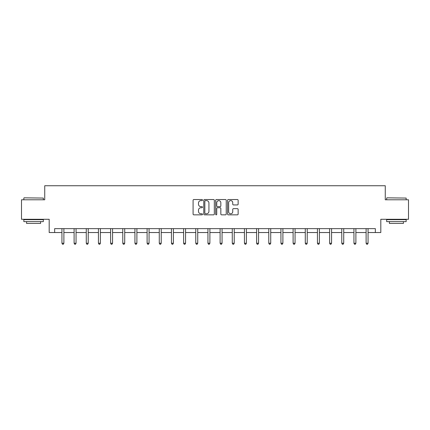<?xml version="1.0" encoding="UTF-8"?>
<svg xmlns="http://www.w3.org/2000/svg" width="430" height="430" viewBox="0 0 430 430"><rect width="100%" height="100%" fill="white"/><g stroke="black" fill="none" stroke-linecap="round" stroke-linejoin="round"><path stroke-width="0.64" d="M202.519 200.074A0.537 0.537 0 0 0 201.987 199.536L193.849 199.536A0.763 0.763 0 0 0 193.086 200.305L193.086 214.081A0.763 0.763 0 0 0 193.849 214.85L201.987 214.85A0.537 0.537 0 0 0 202.519 214.312A0.537 0.537 0 0 0 201.987 213.775L200.934 213.775A2.451 2.451 0 0 1 198.483 211.329L198.483 210.179A2.451 2.451 0 0 1 200.934 207.728L201.987 207.728A0.537 0.537 0 0 0 202.519 207.196A0.537 0.537 0 0 0 201.987 206.658L200.934 206.658A2.451 2.451 0 0 1 198.483 204.207L198.483 203.057A2.451 2.451 0 0 1 200.934 200.611L201.987 200.611A0.537 0.537 0 0 0 202.519 200.074M237.371 204.933A0.763 0.763 0 0 0 238.139 204.169L238.139 200.305A0.763 0.763 0 0 0 237.371 199.536L228.341 199.536A0.763 0.763 0 0 0 227.572 200.305L227.572 214.081A0.763 0.763 0 0 0 228.341 214.85L237.371 214.85A0.763 0.763 0 0 0 238.139 214.081L238.139 209.415A0.763 0.763 0 0 0 237.371 208.647L233.506 208.647A0.763 0.763 0 0 0 232.743 209.415L232.743 211.727A2.048 2.048 0 0 1 230.695 213.775A2.048 2.048 0 0 1 228.647 211.727L228.647 202.659A2.048 2.048 0 0 1 230.695 200.611A2.048 2.048 0 0 1 232.743 202.659L232.743 204.169A0.763 0.763 0 0 0 233.506 204.933L237.371 204.933M54.648 232.539L54.648 228.642L375.352 228.642L375.352 232.539L380.813 232.539L380.813 219.284L408.5 219.284L408.5 199.783L385.258 199.783L385.258 185.744L44.741 185.744L44.741 199.783L21.5 199.783L21.5 219.284L49.187 219.284L49.187 232.539L61.941 232.539M214.328 200.305A0.763 0.763 0 0 0 213.565 199.536L204.529 199.536A0.763 0.763 0 0 0 203.766 200.305L203.766 214.081A0.763 0.763 0 0 0 204.529 214.85L213.565 214.85A0.763 0.763 0 0 0 214.328 214.081L214.328 200.305M216.435 199.536L225.47 199.536A0.763 0.763 0 0 1 226.234 200.305L226.234 214.081A0.763 0.763 0 0 1 225.47 214.85L221.6 214.85A0.763 0.763 0 0 1 220.837 214.081L220.837 208.496A0.763 0.763 0 0 0 220.074 207.728L217.505 207.728A0.763 0.763 0 0 0 216.742 208.496L216.742 214.312A0.537 0.537 0 0 1 216.204 214.85A0.537 0.537 0 0 1 215.672 214.312L215.672 200.305A0.763 0.763 0 0 1 216.435 199.536M63.887 232.539L74.105 232.539M76.056 232.539L86.274 232.539M88.225 232.539L98.438 232.539M100.389 232.539L110.607 232.539M112.558 232.539L122.776 232.539M124.721 232.539L134.939 232.539M136.891 232.539L147.108 232.539M149.059 232.539L159.272 232.539M161.223 232.539L171.441 232.539M173.392 232.539L183.61 232.539M185.556 232.539L195.774 232.539M197.725 232.539L207.943 232.539M209.894 232.539L220.106 232.539M222.057 232.539L232.275 232.539M234.226 232.539L244.444 232.539M246.39 232.539L256.608 232.539M258.559 232.539L268.777 232.539M270.728 232.539L280.94 232.539M282.892 232.539L293.11 232.539M295.061 232.539L305.279 232.539M307.224 232.539L317.442 232.539M319.393 232.539L329.611 232.539M331.562 232.539L341.775 232.539M343.726 232.539L353.944 232.539M355.895 232.539L366.113 232.539M368.058 232.539L375.352 232.539M205.373 200.611A0.537 0.537 0 0 0 204.836 201.143L204.836 213.242A0.537 0.537 0 0 0 205.373 213.775L206.481 213.775A2.451 2.451 0 0 0 208.932 211.329L208.932 203.057A2.451 2.451 0 0 0 206.481 200.611L205.373 200.611M220.837 202.697A2.048 2.048 0 0 0 218.789 200.649A2.048 2.048 0 0 0 216.742 202.697L216.742 205.889A0.763 0.763 0 0 0 217.505 206.658L220.074 206.658A0.763 0.763 0 0 0 220.837 205.889L220.837 202.697M63.989 228.642L63.946 228.755A0.779 0.779 0 0 0 63.887 229.045L63.887 243.24L61.941 243.24L61.941 229.045A0.779 0.779 0 0 0 61.882 228.755L61.839 228.642M63.887 243.24L63.307 244.256L62.522 244.256L61.941 243.24M24.075 197.832L43.339 198.069L24.075 197.832M33.588 221.622L23.838 221.622L23.838 219.671L43.339 219.671L43.339 221.622L33.588 221.622M40.608 221.622L40.608 223.417L26.569 223.417L26.569 221.622M386.898 197.832L406.162 198.069L386.898 197.832M396.412 221.622L386.661 221.622L386.661 219.671L406.162 219.671L406.162 221.622L396.412 221.622M403.431 221.622L403.431 223.417L389.392 223.417L389.392 221.622M76.158 228.642L76.11 228.755A0.779 0.779 0 0 0 76.056 229.045L76.056 243.24L74.105 243.24L74.105 229.045A0.779 0.779 0 0 0 74.051 228.755L74.003 228.642M76.056 243.24L75.47 244.256L74.691 244.256L74.105 243.24M88.327 228.642L88.279 228.755A0.779 0.779 0 0 0 88.225 229.045L88.225 243.24L86.274 243.24L86.274 229.045A0.779 0.779 0 0 0 86.215 228.755L86.172 228.642M88.225 243.24L87.639 244.256L86.86 244.256L86.274 243.24M100.491 228.642L100.448 228.755A0.779 0.779 0 0 0 100.389 229.045L100.389 243.24L98.438 243.24L98.438 229.045A0.779 0.779 0 0 0 98.384 228.755L98.336 228.642M100.389 243.24L99.803 244.256L99.024 244.256L98.438 243.24M112.66 228.642L112.612 228.755A0.779 0.779 0 0 0 112.558 229.045L112.558 243.24L110.607 243.24L110.607 229.045A0.779 0.779 0 0 0 110.553 228.755L110.505 228.642M112.558 243.24L111.972 244.256L111.193 244.256L110.607 243.24M124.824 228.642L124.781 228.755A0.779 0.779 0 0 0 124.721 229.045L124.721 243.24L122.776 243.24L122.776 229.045A0.779 0.779 0 0 0 122.717 228.755L122.674 228.642M124.721 243.24L124.141 244.256L123.356 244.256L122.776 243.24M136.993 228.642L136.944 228.755A0.779 0.779 0 0 0 136.891 229.045L136.891 243.24L134.939 243.24L134.939 229.045A0.779 0.779 0 0 0 134.886 228.755L134.837 228.642M136.891 243.24L136.305 244.256L135.525 244.256L134.939 243.24M149.162 228.642L149.113 228.755A0.779 0.779 0 0 0 149.059 229.045L149.059 243.24L147.108 243.24L147.108 229.045A0.779 0.779 0 0 0 147.049 228.755L147.006 228.642M149.059 243.24L148.474 244.256L147.694 244.256L147.108 243.24M161.325 228.642L161.282 228.755A0.779 0.779 0 0 0 161.223 229.045L161.223 243.24L159.272 243.24L159.272 229.045A0.779 0.779 0 0 0 159.218 228.755L159.17 228.642M161.223 243.24L160.637 244.256L159.858 244.256L159.272 243.24M173.494 228.642L173.446 228.755A0.779 0.779 0 0 0 173.392 229.045L173.392 243.24L171.441 243.24L171.441 229.045A0.779 0.779 0 0 0 171.387 228.755L171.339 228.642M173.392 243.24L172.806 244.256L172.027 244.256L171.441 243.24M185.658 228.642L185.615 228.755A0.779 0.779 0 0 0 185.556 229.045L185.556 243.24L183.61 243.24L183.61 229.045A0.779 0.779 0 0 0 183.551 228.755L183.508 228.642M185.556 243.24L184.975 244.256L184.19 244.256L183.61 243.24M197.827 228.642L197.778 228.755A0.779 0.779 0 0 0 197.725 229.045L197.725 243.24L195.774 243.24L195.774 229.045A0.779 0.779 0 0 0 195.72 228.755L195.672 228.642M197.725 243.24L197.139 244.256L196.359 244.256L195.774 243.24M209.996 228.642L209.947 228.755A0.779 0.779 0 0 0 209.894 229.045L209.894 243.24L207.943 243.24L207.943 229.045A0.779 0.779 0 0 0 207.883 228.755L207.84 228.642M209.894 243.24L209.308 244.256L208.528 244.256L207.943 243.24M222.159 228.642L222.117 228.755A0.779 0.779 0 0 0 222.057 229.045L222.057 243.24L220.106 243.24L220.106 229.045A0.779 0.779 0 0 0 220.052 228.755L220.004 228.642M222.057 243.24L221.471 244.256L220.692 244.256L220.106 243.24M234.328 228.642L234.28 228.755A0.779 0.779 0 0 0 234.226 229.045L234.226 243.24L232.275 243.24L232.275 229.045A0.779 0.779 0 0 0 232.221 228.755L232.173 228.642M234.226 243.24L233.641 244.256L232.861 244.256L232.275 243.24M246.492 228.642L246.449 228.755A0.779 0.779 0 0 0 246.39 229.045L246.39 243.24L244.444 243.24L244.444 229.045A0.779 0.779 0 0 0 244.385 228.755L244.342 228.642M246.39 243.24L245.809 244.256L245.025 244.256L244.444 243.24M258.661 228.642L258.613 228.755A0.779 0.779 0 0 0 258.559 229.045L258.559 243.24L256.608 243.24L256.608 229.045A0.779 0.779 0 0 0 256.554 228.755L256.506 228.642M258.559 243.24L257.973 244.256L257.194 244.256L256.608 243.24M270.83 228.642L270.782 228.755A0.779 0.779 0 0 0 270.728 229.045L270.728 243.24L268.777 243.24L268.777 229.045A0.779 0.779 0 0 0 268.718 228.755L268.675 228.642M270.728 243.24L270.142 244.256L269.363 244.256L268.777 243.24M282.994 228.642L282.951 228.755A0.779 0.779 0 0 0 282.892 229.045L282.892 243.24L280.94 243.24L280.94 229.045A0.779 0.779 0 0 0 280.887 228.755L280.838 228.642M282.892 243.24L282.306 244.256L281.526 244.256L280.94 243.24M295.163 228.642L295.114 228.755A0.779 0.779 0 0 0 295.061 229.045L295.061 243.24L293.11 243.24L293.11 229.045A0.779 0.779 0 0 0 293.056 228.755L293.007 228.642M295.061 243.24L294.475 244.256L293.695 244.256L293.11 243.24M307.326 228.642L307.283 228.755A0.779 0.779 0 0 0 307.224 229.045L307.224 243.24L305.279 243.24L305.279 229.045A0.779 0.779 0 0 0 305.219 228.755L305.176 228.642M307.224 243.24L306.644 244.256L305.859 244.256L305.279 243.24M319.495 228.642L319.447 228.755A0.779 0.779 0 0 0 319.393 229.045L319.393 243.24L317.442 243.24L317.442 229.045A0.779 0.779 0 0 0 317.388 228.755L317.34 228.642M319.393 243.24L318.807 244.256L318.028 244.256L317.442 243.24M331.664 228.642L331.616 228.755A0.779 0.779 0 0 0 331.562 229.045L331.562 243.24L329.611 243.24L329.611 229.045A0.779 0.779 0 0 0 329.552 228.755L329.509 228.642M331.562 243.24L330.976 244.256L330.197 244.256L329.611 243.24M343.828 228.642L343.785 228.755A0.779 0.779 0 0 0 343.726 229.045L343.726 243.24L341.775 243.24L341.775 229.045A0.779 0.779 0 0 0 341.721 228.755L341.673 228.642M343.726 243.24L343.14 244.256L342.361 244.256L341.775 243.24M355.997 228.642L355.949 228.755A0.779 0.779 0 0 0 355.895 229.045L355.895 243.24L353.944 243.24L353.944 229.045A0.779 0.779 0 0 0 353.89 228.755L353.842 228.642M355.895 243.24L355.309 244.256L354.53 244.256L353.944 243.24M368.161 228.642L368.118 228.755A0.779 0.779 0 0 0 368.058 229.045L368.058 243.24L366.113 243.24L366.113 229.045A0.779 0.779 0 0 0 366.054 228.755L366.011 228.642M368.058 243.24L367.478 244.256L366.693 244.256L366.113 243.24M23.838 199.783L23.838 198.069M28.283 219.671L28.283 219.284M38.893 219.671L38.893 219.284M43.339 199.783L43.339 198.069M386.661 199.783L386.661 198.069M391.106 219.671L391.106 219.284M401.717 219.671L401.717 219.284M406.162 199.783L406.162 198.069"/></g></svg>
